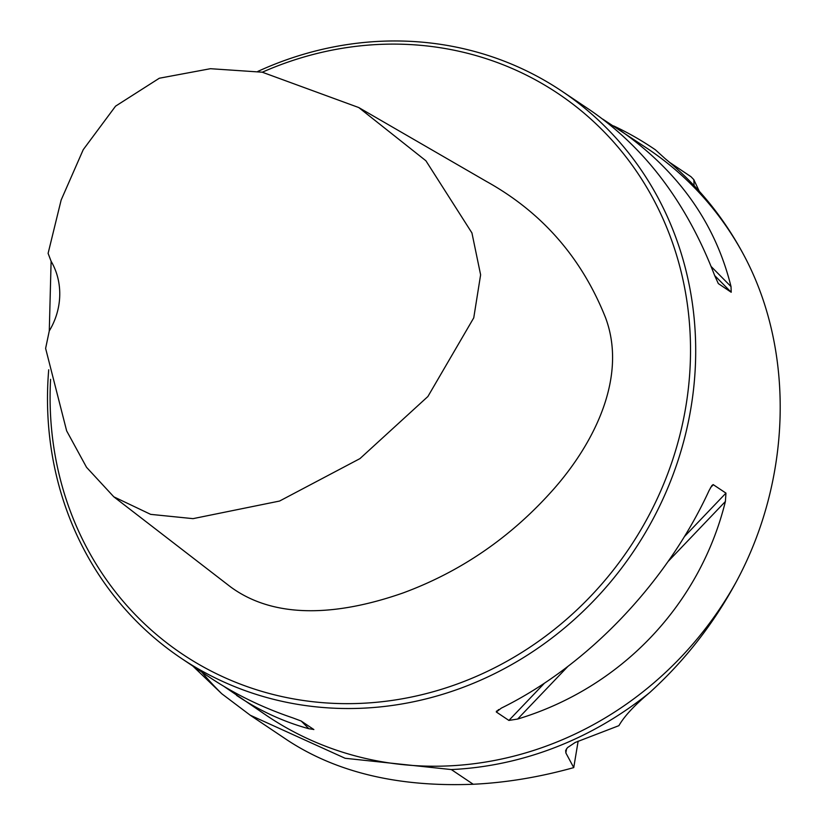 <?xml version="1.0" encoding="UTF-8"?>
<svg xmlns="http://www.w3.org/2000/svg" width="826" height="826" viewBox="0 0 826 826"><rect width="100%" height="100%" fill="white"/><g stroke="black" fill="none" stroke-linecap="round" stroke-linejoin="round"><path stroke-width="1.24" d="M566.574 748.707A5484.062 787.849 -91.4 0 1 565.851 752.92L573.74 767.612L578.148 741.139M573.74 767.612C539.492 777.152 505.987 782.707 473.215 784.256C398.7 787.219 336.832 772.558 287.613 740.303L250.195 715.202M192.819 666.045L221.791 693.768L250.206 715.192L345.123 758.278L451.316 769.564A343.554 317.855 -56.1 0 0 649.897 692.405L651.301 691.094C685.404 659.829 713.623 623.599 735.956 582.382A341.499 315.966 123.9 0 1 448.869 765.888A341.499 315.966 123.9 0 1 267.356 716.039L223.939 686.385M565.851 752.92L565.665 750.421L567.514 747.602L575.206 742.471L618.901 725.662C624.27 716.245 634.595 705.156 649.897 692.405M602.763 119.13L647.842 148.835A341.499 315.966 123.9 0 1 744.494 256.339C724.237 218.012 697.815 185.478 665.24 158.737L655.41 149.816A344.917 319.125 -56.1 0 0 652.901 148.122A344.917 319.125 -56.1 0 0 613.635 125.924M699.271 191.281L693.819 179.645L690.99 176.712L669.39 162.216M693.819 179.645L694.098 185.685M50.582 379.34A337.4 312.166 -56.1 0 0 355.624 703.545A337.4 312.166 -56.1 0 0 690.309 362.191A337.4 312.166 -56.1 0 0 378.928 44.439A337.4 312.166 -56.1 0 0 262.307 72.213M113.812 496.818L230.599 586.914C279.312 622.68 346.961 612.582 403.14 592.923C461.703 571.272 512.151 536.363 554.473 488.218C594.544 442.364 627.44 376.697 605.613 317.876C581.721 257.784 542.001 212.303 486.431 181.441L358.752 107.545L262.245 72.203L210.434 68.703L159.315 78.233L115.557 106.162L83.23 149.682L61.155 200.016L48.104 253.365L51.109 261.264A68.3 63.189 123.9 0 1 49.281 330.916L45.616 348.386L66.648 430.862L86.534 467.31L113.812 496.818L150.652 514.361L193.026 518.645L279.56 501.052L359.95 458.616L427.899 396.511L473.752 317.845L480.618 274.821L471.935 232.942L425.896 160.76L358.752 107.545M744.494 256.339C795.035 351.897 791.69 479.627 735.956 582.382M48.713 369.759A341.499 315.966 -56.1 0 0 181.348 658.353A341.499 315.966 -56.1 0 0 362.862 708.192A341.499 315.966 -56.1 0 0 678.507 459.029A341.499 315.966 -56.1 0 0 561.835 91.149A341.499 315.966 -56.1 0 0 380.321 41.3A341.499 315.966 -56.1 0 0 257.733 71.47M498.636 709.555L496.312 711.991L501.33 708.119C587.616 665.632 666.551 582.97 709.08 490.541L711.857 485.574L713.168 484.604L725.951 493.112L725.393 501.485C699.767 605.252 620.832 687.913 517.634 719.054L508.888 720.427L496.312 711.991L496.488 711.083M617.074 128.195C677.083 169.32 715.058 222.111 731.02 286.591L731.206 292.249L718.455 283.669M718.259 283.442L714.707 275.647C686.86 203.196 645.323 148.019 590.115 110.116L561.835 91.149M181.348 658.353L209.628 677.32C234.656 694.067 262.296 707.552 292.528 717.784L301.149 721.015L313.859 729.554M313.735 729.461L308.841 728.718C283.597 721.841 259.509 710.742 236.577 695.399M51.109 261.264L49.281 330.916M451.316 769.564L473.215 784.256M221.791 693.768A353.652 327.199 123.9 0 1 201.73 672.023M731.206 292.249L714.676 275.543M731.02 286.591L711.165 266.54M710.556 487.619L713.365 484.676M508.888 720.427L544.468 683.174M684.434 536.59L725.951 493.112M517.634 719.054L567.699 666.623M668.317 561.257L725.393 501.485M301.335 721.139L308.841 728.718"/></g></svg>
